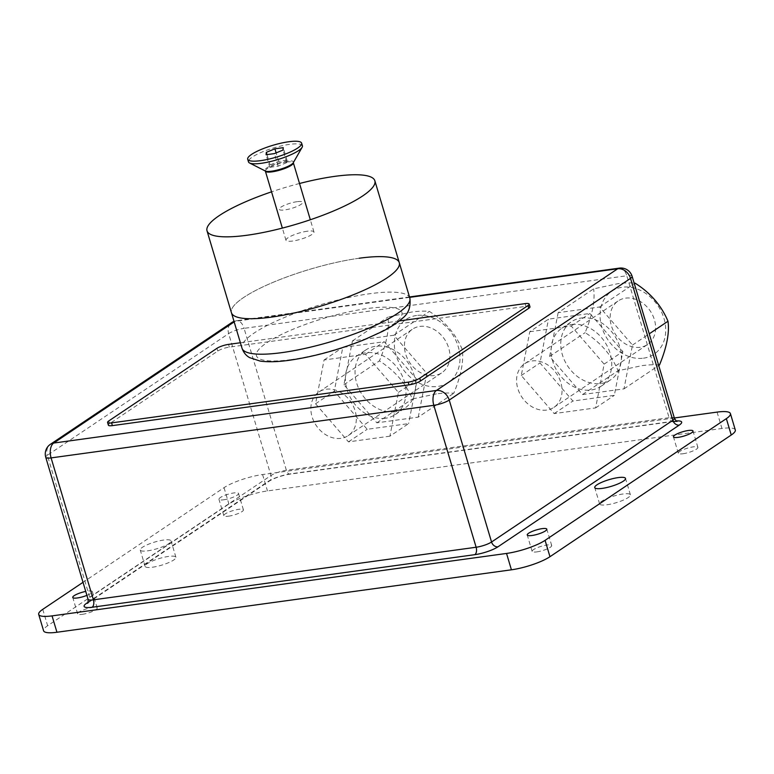 <?xml version="1.0" encoding="UTF-8"?>
<svg xmlns="http://www.w3.org/2000/svg" width="774" height="774" viewBox="0 0 774 774"><rect width="100%" height="100%" fill="white"/><g stroke="black" fill="none" stroke-linecap="round" stroke-linejoin="round"><path stroke-width="0.58" stroke-dasharray="3.87 2.9" d="M147.602 550.846A16.051 3.522 -16.6 0 0 163.614 546.328A16.051 3.522 -16.6 0 0 171.025 540.862A16.051 3.522 -16.6 0 0 163.682 540.049A16.051 3.522 -16.6 0 0 147.67 544.567A16.051 3.522 -16.6 0 0 140.258 550.033A16.051 3.522 -16.6 0 0 147.602 550.846M152.488 567.216A16.051 3.522 -16.6 0 0 168.5 562.708A16.051 3.522 -16.6 0 0 175.911 557.232A16.051 3.522 -16.6 0 0 168.568 556.429A16.051 3.522 -16.6 0 0 152.546 560.947A16.051 3.522 -16.6 0 0 145.135 566.413A16.051 3.522 -16.6 0 0 152.488 567.216M536.798 551.891A10.217 2.235 -16.6 0 0 546.986 549.008A10.217 2.235 -16.6 0 0 551.707 545.535A10.217 2.235 -16.6 0 0 547.024 545.012A10.217 2.235 -16.6 0 0 536.837 547.895A10.217 2.235 -16.6 0 0 532.125 551.369A10.217 2.235 -16.6 0 0 536.798 551.891M86.911 595.37A10.217 2.235 -16.6 0 0 92.338 591.597A10.217 2.235 -16.6 0 0 87.665 591.084A10.217 2.235 -16.6 0 0 85.73 591.413M82.305 614.333A10.217 2.235 -16.6 0 0 92.503 611.45A10.217 2.235 -16.6 0 0 97.214 607.977A10.217 2.235 -16.6 0 0 92.541 607.464A10.217 2.235 -16.6 0 0 82.354 610.338A10.217 2.235 -16.6 0 0 77.632 613.811A10.217 2.235 -16.6 0 0 82.305 614.333M223.618 499.811A10.217 2.235 -16.6 0 0 233.816 496.937A10.217 2.235 -16.6 0 0 238.527 493.454A10.217 2.235 -16.6 0 0 233.854 492.941A10.217 2.235 -16.6 0 0 223.667 495.815A10.217 2.235 -16.6 0 0 218.945 499.298A10.217 2.235 -16.6 0 0 223.618 499.811M228.504 516.19A10.217 2.235 -16.6 0 0 238.702 513.317A10.217 2.235 -16.6 0 0 243.413 509.834A10.217 2.235 -16.6 0 0 238.74 509.321A10.217 2.235 -16.6 0 0 228.543 512.194A10.217 2.235 -16.6 0 0 223.831 515.668A10.217 2.235 -16.6 0 0 228.504 516.19M682.987 453.748A10.217 2.235 -16.6 0 0 693.185 450.865A10.217 2.235 -16.6 0 0 697.896 447.391A10.217 2.235 -16.6 0 0 693.223 446.869A10.217 2.235 -16.6 0 0 683.036 449.752A10.217 2.235 -16.6 0 0 678.314 453.225A10.217 2.235 -16.6 0 0 682.987 453.748M606.971 504.774A16.051 3.522 -16.6 0 0 622.983 500.265A16.051 3.522 -16.6 0 0 630.394 494.789A16.051 3.522 -16.6 0 0 623.051 493.986A16.051 3.522 -16.6 0 0 607.029 498.495A16.051 3.522 -16.6 0 0 599.627 503.971A16.051 3.522 -16.6 0 0 606.971 504.774M735.3 429.957A29.189 6.395 -16.6 0 0 721.949 428.486L267.456 490.929A29.189 6.395 -16.6 0 0 228.92 504.029L47.64 625.731A29.189 6.395 -16.6 0 0 43.586 630.781M674.357 417.979L262.579 474.549A29.189 6.395 -16.6 0 0 224.034 487.659L83.021 582.319M399.297 320.92L240.385 342.756M529.958 306.804A8.756 1.916 -16.6 0 0 525.952 306.359L229.346 347.11A8.756 1.916 -16.6 0 0 217.784 351.038L109.598 423.668A8.756 1.916 -16.6 0 0 108.379 425.178M643.455 358.188A37.945 30.263 -123.9 0 0 663.976 318.433A37.945 30.263 -123.9 0 0 622.296 287.222A37.945 30.263 -123.9 0 0 601.785 326.976A37.945 30.263 -123.9 0 0 643.455 358.188M558.141 312.677L549.637 356.466L582.551 394.556L623.989 388.867L632.493 345.078L599.579 306.988L558.141 312.677L593.639 288.847L617.749 283.719C624.937 282.81 630.713 282.616 635.067 283.158M659.477 365.038C655.123 364.506 649.347 364.689 642.159 365.609L618.049 370.727C611.595 355.179 600.624 342.476 585.125 332.636C592.362 315.202 595.196 300.602 593.639 288.847M571.647 324.5A35.033 27.941 56.1 0 1 607.822 347.323A35.033 27.941 56.1 0 1 600.943 386.332A35.033 27.941 56.1 0 1 591.181 389.999A35.033 27.941 56.1 0 1 555.006 367.176A35.033 27.941 56.1 0 1 561.895 328.166A35.033 27.941 56.1 0 1 571.647 324.5M581.303 318.017A35.033 27.941 56.1 0 1 617.468 340.841A35.033 27.941 56.1 0 1 610.589 379.86A35.033 27.941 56.1 0 1 600.827 383.527A35.033 27.941 56.1 0 1 564.662 360.703A35.033 27.941 56.1 0 1 571.541 321.684A35.033 27.941 56.1 0 1 581.303 318.017M640.204 347.265A26.268 20.956 56.1 0 1 613.076 330.15A26.268 20.956 56.1 0 1 618.233 300.892A26.268 20.956 56.1 0 1 625.556 298.135A26.268 20.956 56.1 0 1 652.685 315.26A26.268 20.956 56.1 0 1 647.519 344.517A26.268 20.956 56.1 0 1 640.204 347.265M546.638 410.075A26.268 20.956 56.1 0 1 519.509 392.96A26.268 20.956 56.1 0 1 524.666 363.703A26.268 20.956 56.1 0 1 531.99 360.945A26.268 20.956 56.1 0 1 559.118 378.07A26.268 20.956 56.1 0 1 553.952 407.327A26.268 20.956 56.1 0 1 546.638 410.075M529.784 331.717L571.212 326.018L604.136 364.119L595.622 407.908L554.194 413.597L521.27 375.506L529.784 331.717L548.495 319.149L589.923 313.46L622.847 351.56L614.333 395.35L572.905 401.038L539.981 362.938L548.495 319.149M571.212 326.018L589.923 313.46M604.136 364.119L622.847 351.56M595.622 407.908L614.333 395.35M554.194 413.597L572.905 401.038M521.27 375.506L539.981 362.938M599.579 306.988L634.312 283.661M632.493 345.078L649.27 333.817M623.989 388.867L658.722 365.541M582.551 394.556L618.049 370.727M549.637 356.466L585.125 332.636M416.586 315.482A37.945 30.263 -123.9 0 0 396.065 355.237A37.945 30.263 -123.9 0 0 437.736 386.449A37.945 30.263 -123.9 0 0 458.256 346.694A37.945 30.263 -123.9 0 0 416.586 315.482M436.439 393.869L412.339 398.997C405.876 383.44 394.904 370.736 379.415 360.897C386.652 343.463 389.486 328.863 387.929 317.108L412.029 311.99C419.218 311.071 424.994 310.887 429.357 311.419C444.653 321.036 455.634 333.739 462.281 349.519C463.887 361.013 461.052 375.613 453.767 393.298C449.404 392.766 443.628 392.96 436.439 393.869M385.462 418.27A35.033 27.941 56.1 0 1 349.297 395.446A35.033 27.941 56.1 0 1 356.175 356.427A35.033 27.941 56.1 0 1 365.938 352.76A35.033 27.941 56.1 0 1 402.103 375.584A35.033 27.941 56.1 0 1 395.224 414.593A35.033 27.941 56.1 0 1 385.462 418.27M395.117 411.787A35.033 27.941 56.1 0 1 358.942 388.964A35.033 27.941 56.1 0 1 365.821 349.954A35.033 27.941 56.1 0 1 375.584 346.278A35.033 27.941 56.1 0 1 411.758 369.111A35.033 27.941 56.1 0 1 404.87 408.121A35.033 27.941 56.1 0 1 395.117 411.787M419.837 326.405A26.268 20.956 56.1 0 1 446.966 343.521A26.268 20.956 56.1 0 1 441.809 372.778A26.268 20.956 56.1 0 1 434.485 375.535A26.268 20.956 56.1 0 1 407.356 358.41A26.268 20.956 56.1 0 1 412.523 329.153A26.268 20.956 56.1 0 1 419.837 326.405M326.27 389.216A26.268 20.956 56.1 0 1 353.399 406.331A26.268 20.956 56.1 0 1 348.242 435.588A26.268 20.956 56.1 0 1 340.918 438.345A26.268 20.956 56.1 0 1 313.789 421.22A26.268 20.956 56.1 0 1 318.956 391.963A26.268 20.956 56.1 0 1 326.27 389.216M389.912 436.168L348.474 441.867L315.56 403.767L324.064 359.978L365.502 354.289L398.417 392.379L389.912 436.168L408.624 423.61L367.195 429.299L334.271 391.209L342.776 347.42L384.214 341.721L417.128 379.821L408.624 423.61M348.474 441.867L367.195 429.299M315.56 403.767L334.271 391.209M324.064 359.978L342.776 347.42M365.502 354.289L384.214 341.721M398.417 392.379L417.128 379.821M418.27 417.128L426.784 373.339L393.86 335.248L352.431 340.937L343.917 384.726L376.841 422.827L418.27 417.128L453.767 393.298M376.841 422.827L412.339 398.997M343.917 384.726L379.415 360.897M352.431 340.937L387.929 317.108M393.86 335.248L429.357 311.419M426.784 373.339L462.281 349.519M299.519 183.496A87.578 19.186 -16.6 0 0 271.548 191.836M359.204 258.235A87.578 19.186 -16.6 0 0 271.838 282.878A87.578 19.186 -16.6 0 0 231.426 312.696A87.578 19.186 -16.6 0 1 271.838 282.878A87.578 19.186 -16.6 0 1 359.204 258.235A87.578 19.186 -16.6 0 1 399.268 262.657M297.081 201.675A12.258 2.69 -16.6 0 0 280.894 207.171A12.258 2.69 -16.6 0 0 284.793 209.918A12.258 2.69 -16.6 0 0 300.98 204.413A12.258 2.69 -16.6 0 0 297.081 201.675M291.169 359.6A75.9 16.631 163.4 0 1 266.991 342.621A75.9 16.631 163.4 0 1 367.195 308.565A75.9 16.631 163.4 0 1 391.373 325.535A75.9 16.631 163.4 0 1 291.169 359.6M307.288 231.213A14.6 3.202 -16.6 0 0 292.727 235.315A14.6 3.202 -16.6 0 0 285.993 240.288A14.6 3.202 -16.6 0 0 292.669 241.024A14.6 3.202 -16.6 0 0 307.23 236.921A14.6 3.202 -16.6 0 0 313.963 231.948A14.6 3.202 -16.6 0 0 307.288 231.213M302.411 145.783A28.145 6.163 -16.6 0 0 289.534 144.361A28.145 6.163 -16.6 0 0 261.467 152.285A28.145 6.163 -16.6 0 0 248.473 161.863M286.748 162.617L278.166 166.149L269.816 167.3L270.068 164.91L278.65 161.369L286.99 160.228L286.748 162.617L283.003 150.059M278.166 166.149L274.422 153.6M269.816 167.3L266.082 154.742M270.068 164.91L267.001 154.616M278.65 161.369L276.125 152.894M286.99 160.228L283.245 147.67M87.946 602.385L267.814 481.641A17.512 3.841 163.4 0 1 290.937 473.775L673.661 421.191A17.512 3.841 163.4 0 1 676.37 420.921M673.661 421.191A5.834 3.28 -97.8 0 1 672.829 421.52A5.834 3.28 -97.8 0 1 669.113 417.699L286.38 470.282A11.678 2.554 -16.6 0 0 270.968 475.526L89.687 597.218A11.678 2.554 -16.6 0 0 88.062 599.24M290.937 473.775A5.834 3.28 -97.8 0 1 290.105 474.104A5.834 3.28 -97.8 0 1 286.38 470.282L244.071 328.35L626.795 275.767L669.113 417.699A11.678 2.554 -16.6 0 1 674.454 418.289M267.814 481.641A5.834 4.654 -123.9 0 0 269.439 481.031A5.834 4.654 -123.9 0 0 270.968 475.526L228.659 333.594A11.678 2.554 163.4 0 1 244.071 328.35A11.678 6.56 82.2 0 0 236.631 320.707A11.678 6.56 82.2 0 0 234.967 321.355L234.164 321.897M87.617 603.023A5.834 4.654 -123.9 0 0 88.159 602.723A5.834 4.654 -123.9 0 0 89.687 597.218L47.369 455.286L228.659 333.594A11.678 9.317 56.1 0 1 231.716 322.584M619.364 268.123A11.678 6.56 82.2 0 1 626.795 275.767A11.678 2.554 163.4 0 1 632.135 276.357M45.753 457.308A11.678 2.554 163.4 0 1 47.369 455.286A11.678 9.317 56.1 0 1 50.436 444.276M409.62 297.361L234.967 321.355A11.678 9.317 56.1 0 0 234.058 321.539M42.754 609.351L47.64 625.731M717.063 412.107L721.949 428.486M262.579 474.549L267.456 490.929M224.034 487.659L228.92 504.029M108.786 420.94L109.598 423.668M216.972 348.31L217.784 351.038M228.533 344.382L229.346 347.11M525.14 303.631L525.952 306.359M409.852 298.145A87.578 19.186 -16.6 0 0 369.788 293.723A87.578 19.186 -16.6 0 0 282.423 318.356A87.578 19.186 -16.6 0 0 242.001 348.184M286.661 162.037A14.6 3.202 163.4 0 1 293.346 162.772L293.288 162.714A14.938 3.27 -16.6 0 0 286.603 161.147A14.938 3.27 -16.6 0 0 270.368 165.946A14.938 3.27 -16.6 0 0 265.385 171.035L265.366 171.112A14.6 3.202 163.4 0 1 272.1 166.139A14.6 3.202 163.4 0 1 286.661 162.037M175.911 557.232L171.025 540.862M551.707 545.535L546.821 529.155M97.214 607.977L92.338 591.597M243.413 509.834L238.527 493.454M697.896 447.391L693.02 431.012M630.394 494.789L625.518 478.419M599.627 503.971L594.742 487.591M88.159 602.723L269.439 481.031C274.644 477.926 281.533 475.623 290.105 474.104L673.283 421.462M409.494 296.955L236.631 320.707A11.678 11.678 0 0 0 234.019 321.384M678.314 453.225L673.438 436.855M223.831 515.668L218.945 499.298M77.632 613.811L72.756 597.441M532.125 551.369L527.239 534.989M145.135 566.413L140.258 550.033M600.943 386.332L610.589 379.86M524.666 363.703L618.233 300.892M553.952 407.327L647.519 344.517M561.895 328.166L571.541 321.684M356.175 356.427L365.821 349.954M348.242 435.588L441.809 372.778M318.956 391.963L412.523 329.153M395.224 414.593L404.87 408.121M285.993 240.288L282.355 228.098M313.963 231.948L310.326 219.758"/><path stroke-width="1.16" d="M531.912 535.511A10.217 2.235 -16.6 0 0 542.11 532.638A10.217 2.235 -16.6 0 0 546.821 529.155A10.217 2.235 -16.6 0 0 542.148 528.642A10.217 2.235 -16.6 0 0 531.951 531.515A10.217 2.235 -16.6 0 0 527.239 534.989A10.217 2.235 -16.6 0 0 531.912 535.511M85.73 591.413A10.217 2.235 -16.6 0 0 72.756 597.441A10.217 2.235 -16.6 0 0 77.429 597.954A10.217 2.235 -16.6 0 0 86.911 595.37M678.111 437.368A10.217 2.235 -16.6 0 0 688.299 434.495A10.217 2.235 -16.6 0 0 693.02 431.012A10.217 2.235 -16.6 0 0 688.338 430.499A10.217 2.235 -16.6 0 0 678.15 433.372A10.217 2.235 -16.6 0 0 673.438 436.855A10.217 2.235 -16.6 0 0 678.111 437.368M602.085 488.404A16.051 3.522 -16.6 0 0 618.107 483.885A16.051 3.522 -16.6 0 0 625.518 478.419A16.051 3.522 -16.6 0 0 618.165 477.606A16.051 3.522 -16.6 0 0 602.153 482.125A16.051 3.522 -16.6 0 0 594.742 487.591A16.051 3.522 -16.6 0 0 602.085 488.404M83.021 582.319L42.754 609.351A29.189 6.395 -16.6 0 0 38.7 614.401L43.586 630.781A29.189 6.395 -16.6 0 0 56.937 632.252L511.421 569.809A29.189 6.395 -16.6 0 0 549.966 556.709L731.246 435.017A29.189 6.395 -16.6 0 0 735.3 429.957L730.414 413.587A29.189 6.395 -16.6 0 0 717.063 412.107L674.357 417.979M38.7 614.401A29.189 6.395 -16.6 0 0 52.051 615.881L506.544 553.439A29.189 6.395 -16.6 0 0 545.08 540.339L726.36 418.637A29.189 6.395 -16.6 0 0 730.414 413.587M240.385 342.756L228.533 344.382A8.756 1.916 -16.6 0 0 216.972 348.31L108.786 420.94A8.756 1.916 -16.6 0 0 107.567 422.449A8.756 1.916 -16.6 0 0 111.572 422.894L408.188 382.143A8.756 1.916 -16.6 0 0 419.75 378.215L527.936 305.585A8.756 1.916 -16.6 0 0 529.145 304.066A8.756 1.916 -16.6 0 0 525.14 303.631L399.297 320.92M107.567 422.449L108.379 425.178A8.756 1.916 -16.6 0 0 112.385 425.623L409.001 384.872A8.756 1.916 -16.6 0 0 420.563 380.943L528.748 308.313A8.756 1.916 -16.6 0 0 529.958 306.804L529.145 304.066M634.138 283.071L635.067 283.158C650.373 292.775 661.344 305.469 667.991 321.249C669.607 332.752 666.762 347.342 659.477 365.038L658.722 365.541M634.312 283.661L635.067 283.158M649.27 333.817L667.991 321.249M271.548 191.836A87.578 19.186 -16.6 0 0 207.016 230.816A87.578 19.186 -16.6 0 0 247.08 235.238A87.578 19.186 -16.6 0 0 334.445 210.596A87.578 19.186 -16.6 0 0 374.858 180.777A87.578 19.186 -16.6 0 0 334.794 176.356A87.578 19.186 -16.6 0 0 299.519 183.496M207.016 230.816L231.426 312.696A87.578 19.186 -16.6 0 0 271.49 317.117A87.578 19.186 -16.6 0 0 358.855 292.485A87.578 19.186 -16.6 0 0 399.268 262.657A87.578 19.186 -16.6 0 0 359.204 258.235M231.426 312.696A87.578 19.186 -16.6 0 0 271.49 317.117A87.578 19.186 -16.6 0 0 358.855 292.485A87.578 19.186 -16.6 0 0 399.268 262.657L409.852 298.145A87.578 19.186 -16.6 0 1 369.43 327.963A87.578 19.186 -16.6 0 1 282.065 352.605A87.578 19.186 -16.6 0 1 242.001 348.184L231.426 312.696M247.699 159.241L248.473 161.863A28.145 6.163 -16.6 0 0 249.557 162.985A28.145 6.163 -16.6 0 0 261.351 163.285A28.145 6.163 -16.6 0 0 302.121 147.321A28.145 6.163 -16.6 0 0 302.411 145.783L301.628 143.161A28.145 6.163 -16.6 0 0 288.76 141.748A28.145 6.163 -16.6 0 0 260.683 149.663A28.145 6.163 -16.6 0 0 247.699 159.241A28.145 6.163 -16.6 0 0 260.567 160.663A28.145 6.163 -16.6 0 0 288.644 152.749A28.145 6.163 -16.6 0 0 301.628 143.161M283.003 150.059L274.422 153.6L266.082 154.742L266.324 152.352L274.905 148.811L283.245 147.67L283.003 150.059M267.001 154.616L266.324 152.352M276.125 152.894L274.905 148.811M676.37 420.921A17.512 3.841 163.4 0 1 679.243 425.11L497.953 546.812A17.512 3.841 163.4 0 1 474.83 554.668L92.106 607.251A17.512 3.841 163.4 0 1 86.533 603.333L87.946 602.385M86.533 603.333A5.834 4.654 -123.9 0 0 87.617 603.023M234.019 321.384A11.678 11.678 0 0 0 231.716 322.584L50.436 444.276A11.678 9.317 56.1 0 1 53.687 443.057A11.678 6.56 82.2 0 0 51.094 457.898L93.402 599.831L476.126 547.247A11.678 2.554 -16.6 0 0 491.548 542.013L672.829 420.311A11.678 2.554 -16.6 0 0 674.454 418.289L632.135 276.357A11.678 2.554 163.4 0 1 630.52 278.379L449.23 400.071A11.678 2.554 163.4 0 1 433.817 405.315L51.094 457.898A11.678 2.554 163.4 0 1 45.753 457.308L88.062 599.24A11.678 2.554 -16.6 0 0 93.402 599.831A5.834 3.28 -97.8 0 1 92.106 607.251M234.164 321.897L53.687 443.057L436.41 390.473A11.678 6.56 82.2 0 0 433.817 405.315L476.126 547.247A5.834 3.28 -97.8 0 1 474.83 554.668M632.135 276.357A11.678 11.678 0 0 0 619.364 268.123A11.678 6.56 82.2 0 0 617.691 268.772L436.41 390.473A11.678 9.317 56.1 0 1 449.23 400.071L491.548 542.013A5.834 4.654 -123.9 0 0 497.953 546.812M409.62 297.361L617.691 268.772A11.678 9.317 56.1 0 1 630.52 278.379L672.829 420.311A5.834 4.654 -123.9 0 0 679.243 425.11M231.716 322.584A11.678 9.317 56.1 0 1 234.058 321.539M52.051 615.881L56.937 632.252M506.544 553.439L511.421 569.809M545.08 540.339L549.966 556.709M726.36 418.637L731.246 435.017M408.188 382.143L409.001 384.872M111.572 422.894L112.385 425.623M527.936 305.585L528.748 308.313M419.75 378.215L420.563 380.943M310.326 219.758L293.346 162.772A14.6 3.202 163.4 0 1 286.603 167.745A14.6 3.202 163.4 0 1 272.042 171.847A14.6 3.202 163.4 0 1 265.366 171.112L265.298 170.977M249.557 162.985L265.385 171.035A14.938 3.27 -16.6 0 0 271.645 171.189A14.938 3.27 -16.6 0 0 293.288 162.714L302.121 147.321M88.062 599.24C88.168 601.92 87.955 603.265 87.414 603.294L88.159 602.723M674.454 418.289C675.828 420.592 676.747 421.598 677.211 421.327L672.829 421.52M619.364 268.123L409.494 296.955M50.436 444.276A11.678 11.678 0 0 0 45.753 457.308M374.858 180.777L399.268 262.657M409.852 298.145C410.984 307.22 408.324 314.089 401.87 318.733C397.033 323.039 390.57 327.257 382.491 331.388L364.012 339.815C338.838 349.829 314.002 356.64 289.505 360.249C277.769 361.913 267.959 362.184 260.103 361.071L249.634 357.627C246.093 355.682 243.549 352.538 242.001 348.184M282.355 228.098L265.366 171.112"/></g></svg>

